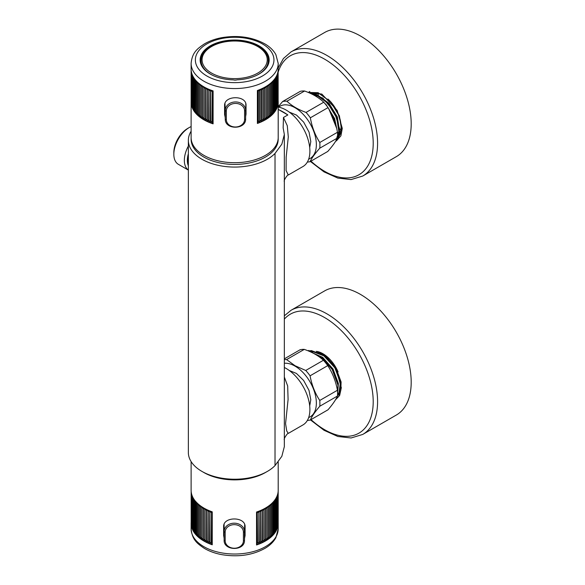 <?xml version="1.0" encoding="UTF-8"?>
<svg xmlns="http://www.w3.org/2000/svg" width="585" height="585" viewBox="0 0 585 585"><rect width="100%" height="100%" fill="white"/><g stroke="black" fill="none" stroke-linecap="round" stroke-linejoin="round"><path stroke-width="0.88" d="M188.355 140.341L188.355 452.49A46.303 26.735 0 0 0 222.936 478.354A46.303 26.735 0 0 0 275.023 465.587L281.838 456.307L284.339 446.655L284.339 134.499L281.838 144.151L275.023 153.431A46.303 26.735 180 0 1 222.936 166.198A46.303 26.735 180 0 1 188.355 140.341A46.303 26.735 180 0 1 191.112 131.245M283.177 128.02L284.339 134.499M284.339 377.062L287.681 386.005L288.083 399.548L285.56 423.628L286.738 431.006L288.303 433.39L302.95 424.937A33.557 19.378 -120 0 0 309.896 409.573A33.557 19.378 -120 0 0 284.339 367.497M278.197 109.885L278.65 109.629L287.849 114.945L283.462 117.475L287.279 125.695L288.295 136.963L286.153 157.248L286.102 170.623L288.303 174.995L302.95 166.542A33.557 19.378 -120 0 0 309.896 151.179A33.557 19.378 -120 0 0 281.568 107.94A33.557 19.378 -120 0 0 278.197 107.07M283.155 127.925L283.462 117.475M287.849 114.945A69.03 39.853 0 0 0 278.65 109.629M273.458 80.335L273.458 113.285L276.573 108.583L278.08 102.624L278.08 70.887M273.158 80.803L272.551 81.754M272.551 112.218L273.458 113.285L272.551 114.265L272.551 81.315M273.553 80.225L273.553 113.176M271.177 112.846L272.449 114.375L272.449 81.425L271.177 83.362M270.065 113.863L271.352 115.428L272.551 114.265M273.97 79.867L273.553 80.554M273.553 111.209L274.365 112.174L274.365 79.377M274.453 79.26L274.453 112.064M198.586 113.797L197.438 114.945L197.438 82.112M196.743 81.425L197.438 82.5M196.487 81.161L196.487 113.98L196.385 81.052M197.438 112.839L196.487 113.98L197.438 114.945M271.469 115.325L271.469 82.492M199.814 114.726L198.703 116.086L197.547 115.048L197.547 82.214M268.866 114.85L270.168 116.452L271.352 115.428L271.352 82.595M274.453 110.177L275.184 111.033L275.184 78.258M197.759 82.412L198.586 83.64M271.352 82.478L270.065 84.379M275.257 78.141L275.257 110.923M198.586 115.984L198.586 83.143M195.843 80.452L196.385 81.322M195.514 80.072L195.514 112.883L195.427 79.969M196.385 111.852L195.514 112.883L196.385 113.87M270.292 116.349L270.292 83.509M201.13 115.611L199.938 117.088L198.703 116.086L198.703 83.245M267.586 115.801L268.903 117.439L270.168 116.452L270.168 83.604M275.257 109.124L275.901 109.878L275.901 77.118M198.878 83.392L199.814 84.737M270.168 83.501L268.866 85.366M275.966 77.008L275.966 109.761M199.814 116.985L199.814 84.138M195.083 79.553L195.427 80.108M194.637 78.968L194.637 111.764L194.534 78.829M195.427 110.836L194.637 111.764L195.427 112.773M269.034 117.344L269.034 84.496M202.52 116.459L201.262 118.053L199.938 117.088L199.938 84.233M266.226 116.715L267.55 118.389L268.903 117.439L268.903 84.591M275.966 108.049L276.515 108.7L276.515 75.977M200.099 84.357L201.13 85.805M268.903 84.489L267.586 86.317M276.573 75.86L276.573 108.583M201.13 117.958L201.13 85.103M193.854 77.842L193.854 110.616L193.789 77.732M194.556 109.797L193.854 110.616L194.556 111.647M267.689 118.302L267.689 85.439M213.094 123.771L212.392 123.545L212.062 121.066L210.761 122.952L210.322 120.4L209.013 122.25L208.64 119.691L207.324 121.504L207.024 118.93L205.701 120.707L205.474 118.126L204.143 119.859L203.989 117.278L202.666 118.974L201.262 118.053L201.262 85.198M257.393 123.376L257.897 123.201L257.897 90.324L257.897 123.201L258.365 120.649L259.667 122.514L260.069 119.954L261.378 121.782L261.707 119.208L263.031 121L263.287 118.426L264.61 120.174L264.793 117.592L266.116 119.303L267.55 118.389L267.55 85.534M276.573 106.96L277.034 107.508L277.034 74.829M201.401 85.293L202.52 86.821M267.55 85.439L266.226 87.231M277.085 74.712L277.085 107.384M202.52 118.887L202.52 86.024M193.174 76.708L193.116 109.337L193.116 76.591M193.789 108.737L193.174 109.454L193.789 110.499M266.263 119.216L266.263 86.353M203.989 117.278L203.997 86.909L203.997 119.779L202.666 118.974L202.666 86.119M266.116 86.353L264.793 88.108L264.764 87.224L264.764 120.086L266.116 119.303L266.116 86.441M277.085 105.856L277.451 106.302L277.451 73.695M202.79 86.192L203.989 87.794M264.793 117.592L264.793 88.108M277.487 73.578L277.487 106.177M192.597 75.56L192.597 108.269L192.538 75.443M193.116 107.655L192.597 108.269L193.116 109.337M205.474 118.126L205.54 87.75L205.54 120.62L204.143 119.859L204.143 86.997M263.192 88.05L263.192 120.919L264.61 120.174L264.61 87.311M277.487 104.744L277.765 72.599M204.26 87.063L205.474 88.642M264.61 87.224L263.287 88.942L263.199 88.05M263.287 118.426L263.287 88.942M277.787 72.489L277.787 104.956M192.114 74.412L192.114 107.07L192.07 74.302M192.538 106.558L192.114 107.07L192.538 108.152M207.024 118.93L207.148 88.547L207.156 121.424L205.701 120.707L205.701 87.838M261.546 88.832L261.546 121.702L263.031 121L263.031 88.13M277.787 103.633L277.97 71.604M205.81 87.889L207.024 89.446M263.031 88.05L261.707 89.732L261.561 88.825M261.707 119.208L261.707 89.732M277.985 71.524L277.985 103.735M191.734 73.286L191.734 105.856L191.704 73.176M192.07 105.454L192.07 106.945M208.845 89.308L208.845 122.177L207.324 121.504L207.324 88.635M261.378 88.832L260.069 90.47L259.857 89.563L259.842 122.44L261.385 121.782L261.378 88.913M277.985 102.514L278.08 70.924M208.64 119.691L208.83 89.3M207.426 88.679L208.64 90.207M260.069 119.954L260.069 90.47M191.463 72.218L191.463 104.635L191.441 72.116M191.704 104.342L191.704 105.739M210.585 90.01L210.585 122.887L209.013 122.25L209.013 89.381M258.073 90.258L258.073 123.135L259.667 122.514L259.667 89.637M210.322 120.4L210.571 90.002M209.108 89.417L210.322 90.924M259.667 89.563L258.365 91.172L258.095 90.251M258.365 120.649L258.365 91.172M191.288 71.304L191.288 103.406L191.28 71.231M191.441 103.223L191.441 104.518M212.392 90.668L212.392 123.545L210.761 122.952L210.761 90.083M212.062 121.066L212.37 90.66M210.849 90.112L212.062 91.589M191.28 102.112L191.28 103.289M212.574 123.61L212.574 90.726M278.08 100.722L278.138 100.722A43.539 25.14 180 0 1 278.189 101.622A43.539 25.14 180 0 1 278.197 102.017A43.539 25.14 180 0 1 257.393 123.45L257.393 90.499A43.539 25.14 0 0 0 278.197 69.067L278.197 63.429A43.539 25.14 180 0 1 234.994 88.562A43.539 25.14 180 0 1 191.119 63.823A43.539 25.14 180 0 1 191.112 63.429L191.112 69.067A43.539 25.14 0 0 0 213.094 90.902L213.094 123.852A43.539 25.14 180 0 1 191.112 102.017A43.539 25.14 180 0 1 191.127 101.505L191.127 69.571M278.138 70.361L278.138 100.722M191.112 102.017L191.112 139.296A43.539 25.14 0 0 0 233.532 164.429A43.539 25.14 0 0 0 278.138 140.597A43.539 25.14 0 0 0 278.197 139.296L278.197 137.563A43.539 25.14 180 0 1 234.658 162.703A43.539 25.14 180 0 1 191.112 137.563A43.539 25.14 0 0 0 233.532 162.696A43.539 25.14 0 0 0 278.138 138.864A43.539 25.14 0 0 0 278.197 137.563L278.197 102.017M245.751 103.494L246.036 114.141L246.029 105.088M246.036 114.141L245.627 116.62M225.181 117.271L224.596 114.528L224.589 105.658C223.945 95.223 246.716 94.997 246.036 105.468L246.036 105.271M258.87 74.156A33.981 19.619 0 0 0 268.639 60.394A33.981 19.619 0 0 0 234.658 40.774A33.981 19.619 0 0 0 200.67 60.394A33.981 19.619 0 0 0 210.439 74.156M233.378 79.874A3.715 2.143 0 0 0 237.005 79.838A34.515 19.927 180 0 0 259.06 74.046A34.515 19.927 180 0 0 259.06 45.871A34.515 19.927 180 0 0 210.249 45.871A34.515 19.927 180 0 0 210.249 74.046A34.515 19.927 180 0 0 233.378 79.874M266.387 471.956A43.539 25.14 180 0 1 202.922 471.956A43.539 25.14 0 0 0 266.387 471.956M191.229 492.095L191.236 523.955L192.838 530.025L196.026 534.712L196.026 501.762M196.94 502.742L196.94 535.692L196.026 534.712L196.94 533.622M196.94 503.195L196.311 502.208M195.931 534.602L195.931 501.652M196.94 535.692L198.33 534.259M198.33 504.782L197.05 502.844L197.05 535.794L198.161 536.847L199.456 535.275M195.097 500.804L195.097 533.608L195.931 532.621M195.931 502.003L195.47 501.257M195.01 533.491L195.01 500.694M272.062 503.166L272.062 535.992L270.935 534.873M273.1 502.098L273.1 534.917L272.062 533.908M272.062 535.992L273.005 535.026L273.005 502.208M272.062 503.531L272.742 502.486M198.044 503.904L198.044 536.745M271.959 503.268L271.959 536.094L270.818 537.14L269.722 535.802M198.161 504.007L198.161 536.847L199.361 537.864L200.662 536.255M194.264 499.685L194.264 532.474L195.01 531.597M270.935 504.672L271.74 503.473M199.456 505.791L198.161 503.897M194.191 532.357L194.191 499.575M270.935 504.197L270.935 537.037M274.051 501.009L274.051 533.812L273.1 532.913M273.1 534.917L273.955 533.922L273.955 501.118M273.1 502.347L273.619 501.52M199.236 504.921L199.236 537.761M270.818 504.299L270.818 537.14L269.597 538.149L268.42 536.694M199.361 505.016L199.361 537.864L200.64 538.843L201.957 537.198M193.533 498.559L193.533 531.319L194.191 530.544M269.722 505.784L270.636 504.453M200.662 506.771L199.361 504.913M193.467 531.202L193.467 498.442M269.722 505.199L269.722 538.046M274.899 499.897L274.899 532.686L274.051 531.889M274.051 533.812L274.818 532.796L274.818 500.007M274.051 501.126L274.343 500.643M200.509 505.901L200.509 538.748M269.597 505.301L269.597 538.149L268.288 539.121L267.038 537.549M200.64 505.996L200.64 538.843L202.008 539.787L203.331 538.105M192.896 497.411L192.896 530.142L193.467 529.476M268.42 506.851L269.436 505.425M201.957 507.721L200.64 505.893M192.838 530.025L192.838 497.301M268.42 506.171L268.42 539.026M275.652 498.764L275.652 531.531L274.899 530.844M274.899 532.686L275.579 531.648L275.579 498.881M201.869 506.844L201.869 539.699M268.288 506.266L268.288 539.121L266.899 540.05L265.583 538.368M202.008 506.932L202.008 539.787L203.456 540.694L204.779 538.975L204.977 541.556L206.3 539.801L206.564 542.375L207.887 540.584L208.223 543.151L209.54 541.315L209.949 543.875L211.251 542.003L211.733 544.547L211.733 511.67L211.733 544.547L212.238 544.723M192.363 496.263L192.363 528.95L192.838 528.387M267.038 507.882L268.142 506.361M203.331 508.628L202.008 506.837M192.311 528.833L192.311 496.153M267.038 507.1L267.038 539.962M276.31 497.623L276.31 530.361L275.652 529.783M275.652 531.531L276.244 530.478L276.244 497.74M203.309 507.743L203.309 540.606M266.899 507.195L266.899 540.05L265.429 540.942L264.106 539.216L263.893 541.798L262.57 540.028L262.277 542.602L260.961 540.796L260.771 543.289L259.287 541.52L259.038 544.006L257.561 542.193L257.064 544.73L257.064 511.853M203.456 507.831L203.456 540.694L204.823 541.476L204.823 508.606L204.779 538.975M191.924 495.129L191.924 527.743L192.311 527.282M265.583 508.87L266.767 507.275M204.779 509.491L203.456 507.743M191.887 527.626L191.887 495.012M265.583 507.992L265.583 540.854M276.859 496.475L276.859 529.176L276.31 528.701M276.31 530.361L276.807 529.293L276.807 496.592M265.429 508.08L265.429 540.942L264.047 541.71L264.047 508.848L264.106 539.216M204.977 508.694L204.977 541.556L206.403 542.295L206.403 509.425L206.3 539.801M191.595 494.018L191.887 526.178M264.106 509.732L265.312 508.153M206.3 510.317L204.977 508.606M191.566 526.412L191.566 493.916M277.312 495.334L277.312 527.97L276.859 527.604M276.859 529.176L277.275 528.094L277.275 495.451M263.893 508.928L263.893 541.798L262.446 542.522L262.446 509.652L262.57 540.028M206.564 509.506L206.564 542.375L208.055 543.077L208.055 510.2L207.887 540.584M191.368 493.001L191.566 525.059M262.57 510.544L263.784 508.987M207.887 511.1L206.564 509.425M191.353 525.184L191.353 492.914M277.663 494.223L277.312 526.493M277.312 527.97L277.634 494.332M262.277 509.732L262.277 542.602L260.771 543.289L260.771 510.412M208.223 510.274L208.223 543.151L209.774 543.801L209.774 510.932L209.54 541.315M191.244 492.241L191.353 523.948M260.786 510.405L260.961 540.796M260.961 511.312L262.175 509.776M209.54 511.831L208.223 510.2M191.236 523.955L191.236 492.19M277.912 493.177L277.663 525.381M277.663 526.756L277.89 493.279M260.603 510.486L260.603 543.363L259.038 544.006L259.038 511.129M209.949 510.997L209.949 543.875L211.551 544.481L211.551 511.604M259.053 511.122L259.287 541.52M259.287 512.036L260.508 510.529M211.551 511.531L211.251 542.003M211.251 512.519L209.949 510.924M278.05 492.343L277.912 524.262M277.912 525.535L278.043 492.409M258.863 511.195L258.863 544.072L257.246 544.672L257.246 511.787M257.261 511.78L257.561 542.193M257.561 512.709L258.775 511.231M278.05 524.306L278.05 523.151M278.087 523.195L278.087 492.051M256.544 544.898L257.064 544.73M191.119 490.12A43.539 25.14 0 0 0 191.112 490.296A43.539 25.14 0 0 0 212.238 511.853L212.238 544.796A43.539 25.14 180 0 1 191.112 523.246A43.539 25.14 180 0 1 191.119 523.07A43.539 25.14 180 0 1 191.156 522.171L191.229 522.171M191.156 522.171L191.156 491.378M278.182 491.027L278.182 522.522A43.539 25.14 180 0 1 278.197 523.246A43.539 25.14 180 0 1 256.544 544.979L256.544 512.029A43.539 25.14 0 0 0 278.197 490.296L278.197 461.974M223.638 526.58L223.638 535.429L223.755 525.462M244.537 538.346L245.086 535.604L245.086 526.844C245.729 516.379 222.958 516.314 223.638 526.756L223.638 526.668M224.113 538.09L223.638 535.429M244.888 525.206L244.888 525.374A10.406 8.497 0.7 0 1 244.888 525.564A10.406 8.497 0.7 0 1 244.881 525.754M224.077 525.293L224.121 540.138A10.186 8.314 0.7 0 1 224.121 540.138L224.077 525.315A10.406 8.497 0.7 0 1 224.077 525.315A10.406 8.497 0.7 0 1 224.077 525.293L224.077 524.335M188.355 155.361A19.115 11.035 120 0 0 188.355 164.217M188.355 153.775A19.751 11.407 120 0 0 188.355 165.796M191.112 126.579A21.879 12.629 120 0 0 189.306 127.501A21.879 12.629 120 0 0 189.299 127.508A21.879 12.629 120 0 0 173.833 154.301A21.879 12.629 120 0 0 178.359 164.312L188.355 170.081M188.355 170.052A21.879 12.629 -60 0 1 188.355 146.053M173.833 154.301L173.833 152.568A19.751 11.407 -60 0 1 187.8 128.371A19.751 11.407 -60 0 1 187.807 128.371M337.435 138.009A33.345 19.254 -120 0 0 337.472 132.276L319.798 142.477A33.345 19.254 60 0 1 319.761 148.21L337.435 138.009C335.768 141.577 332.543 146.06 327.746 151.464L310.072 161.672A33.345 19.254 60 0 1 307.359 162.045M304.595 91.011A33.345 19.254 -120 0 0 300.266 91.348L282.592 101.556A33.345 19.254 60 0 1 286.921 101.212L304.595 91.011C312.514 93.849 318.891 97.585 323.724 102.214L306.05 112.422A33.345 19.254 60 0 1 310.35 117.812L328.024 107.611A33.345 19.254 -120 0 0 323.724 102.214M308.668 159.164A30.157 17.411 -120 0 0 310.108 123.654A30.157 17.411 -120 0 0 278.635 107.15M310.072 161.672C311.739 158.104 314.964 153.614 319.761 148.21M319.798 142.477C315.118 135.201 311.966 126.974 310.35 117.812M306.05 112.422C298.138 109.578 291.761 105.841 286.921 101.212M282.592 101.556L278.197 106.799M328.024 107.611C332.704 114.894 335.848 123.113 337.472 132.276M289.239 112.086L296.522 115.091L303.71 122.177L309.077 132.188L310.796 141.599L309.699 147.515M212.779 75.37A33.557 19.378 -0 0 1 201.101 60.679L201.101 63.078A33.557 19.378 -0 0 0 201.108 63.516M268.208 63.516A33.557 19.378 -0 0 0 268.215 63.078L268.215 60.679C269.48 43.4 230.453 34.296 211.214 46.456C202.702 51.59 200.904 57.359 201.101 60.679M327.746 365.61A33.345 19.254 -120 0 0 323.41 360.265L305.736 370.473A33.345 19.254 60 0 1 310.072 375.819L327.746 365.61C332.507 372.886 335.731 381.098 337.435 390.253L319.761 400.454A33.345 19.254 60 0 1 319.798 406.231L337.472 396.03A33.345 19.254 -120 0 0 337.435 390.253M284.339 359.643A33.345 19.254 60 0 1 286.606 359.585L304.28 349.384A33.345 19.254 -120 0 0 299.988 349.815L284.339 358.854M337.472 396.03C335.885 399.694 332.741 404.279 328.024 409.785L310.35 419.993A33.345 19.254 60 0 1 307.359 420.44M308.668 417.558A30.157 17.411 -120 0 0 315.059 393.859A30.157 17.411 -120 0 0 294.877 366.042A30.157 17.411 -120 0 0 284.339 363.278M305.736 370.473L295.001 365.705L286.606 359.585M310.35 419.993C311.937 416.323 315.081 411.738 319.798 406.231M319.761 400.454C315.001 393.186 311.776 384.967 310.072 375.819M304.28 349.384C312.2 352.119 318.576 355.746 323.41 360.265M289.239 370.48L296.449 373.442L303.622 380.447L308.997 390.363L310.796 399.73L309.699 405.91M315.264 92.891L314.971 94.126M309.801 91.457L308.5 92.357M335.666 141.219L336.58 140.751L341.786 131.413L339.505 116.459L330.503 101.644L318.116 92.701L308.273 92.445M336.258 140.239L339.059 132.985L336.777 118.031L327.783 103.223L315.395 94.273L310.035 93.212M334.649 121.285L333.428 118.024M340.031 133.007L339.154 132.663M336.477 140.809L340.909 135.837L342.283 128.371L337.143 110.389L321.852 94.075L308.215 92.423M335.951 140.751L339.534 128.751L334.583 112.269L322.898 98.141L309.619 93.03M336.616 128.159L328.865 108.971M318.474 93.41L318.116 95.245M339.3 131.939L340.287 132.254M316.383 92.978L315.885 94.463M337.56 133.826L338.218 133.994M338.883 134.133L339.505 134.236M314.445 92.891L313.969 93.812M337.574 135.888L337.962 135.903M339.051 133.073L339.476 130.813L337.348 116.978L328.997 103.282L317.509 95.011L316.229 94.602M336.894 129.373L334.62 118.55L326.269 104.854L324.083 102.609M339.183 132.524L340.112 132.78M315.885 92.927L315.381 94.273M337.582 134.404L338.057 134.499M338.788 134.623L339.278 134.682M337.457 137.76L341.516 129.629L339.388 115.801L331.037 102.104L319.549 93.834L311.308 93.293M338.364 123.201L336.66 117.373L328.309 103.677L325.231 100.613M335.293 123.238L333.94 118.945L330.81 112.415M310.423 161.467L323.973 171.858L337.808 178.081L351.066 179.58L362.737 176.041L396.352 156.634A71.684 41.389 -120 0 0 404.33 90.441A71.684 41.389 -120 0 0 347.102 30.369A71.684 41.389 -120 0 0 324.668 32.475L291.059 51.882L283.411 58.529L278.197 67.984M315.403 92.898A25.579 14.771 -120 0 0 311.805 93.351M337.516 137.044A25.579 14.771 -120 0 0 328.002 99.084M313.538 92.964A25.579 14.771 -120 0 0 312.821 94.046M308.843 350.408L308.149 350.846M308.368 350.934L321.721 353.501L336.039 369.084L341.326 387.694L339.651 395.423L335.512 399.76L338.964 396.257L340.697 383.614L334.942 367.958L323.798 355.322L311.41 350.59L308.5 350.993M337.56 394.678L337.969 385.186L332.221 369.53L321.07 356.894L311.82 352.477M316.763 353.033L316.851 352.25M337.494 395.701L338.013 383.233L332.485 369.201L322.262 357.347L310.986 352.082M337.582 393.018L339.176 393.252M340.814 390.458L341.106 381.947L335.768 367.46L325.428 355.775L318.006 351.98M337.582 393.588L338.386 383.519L333.04 369.04L322.701 357.347L313.063 353.091M316.478 354.59L316.419 354.978M337.582 393.537L338.927 393.668M337.486 395.833L338.839 394.027L340.426 382.341L335.081 367.855L324.748 356.17L313.26 351.804L310.971 352.075M337.399 382.137L332.36 369.427L322.021 357.742L314.715 353.976M310.481 419.92L324.017 430.282L337.837 436.483L351.08 437.975L362.737 434.436L396.352 415.028A71.684 41.389 -120 0 0 407.665 401.646A71.684 41.389 -120 0 0 388.308 320.061A71.684 41.389 -120 0 0 324.668 290.877L291.059 310.277L284.339 315.812M338.086 371.899A25.579 14.771 -120 0 0 316.324 351.366M275.023 465.587L275.023 153.431M278.189 63.034A43.539 25.14 180 0 1 278.197 63.429L275.871 54.595C273.59 50.507 270.087 47.034 265.363 44.182C252.691 37.082 238.073 34.924 221.503 37.718C214.907 38.99 209.123 41.104 204.143 44.065C197.525 48.621 192.194 52.233 191.112 63.429M195.368 60.313A39.29 22.683 0 0 0 254.833 79.428A39.29 22.683 0 0 0 253.766 40.138A39.29 22.683 0 0 0 195.368 60.313M224.969 103.413L225.262 110.36A10.186 8.314 -1.6 0 1 235.389 101.951A10.186 8.314 -1.6 0 1 245.627 110.097A10.186 8.314 -1.6 0 1 245.627 110.177L245.62 110.017M245.627 110.185L245.627 118.843A1.06 0.614 180 0 1 245.627 118.85C246.19 129.651 225.159 130.141 225.269 119.318A10.186 8.314 -1.6 0 1 225.262 119.033L225.262 110.36A1.06 0.614 180 0 0 226.336 110.96L226.336 119.625A9.119 7.444 178.4 0 0 235.462 126.996A9.119 7.444 178.4 0 0 244.581 119.464L244.581 110.792A9.119 7.444 178.4 0 0 235.462 103.428A9.119 7.444 178.4 0 0 226.336 110.96M224.655 104.7L225.262 119.033A1.06 0.614 0 0 0 226.336 119.625M244.581 110.792A1.06 0.614 0 0 0 245.627 110.177L245.627 118.85A1.06 0.614 180 0 1 244.581 119.464M191.119 528.708A43.539 25.14 0 0 0 191.112 528.884A43.539 25.14 0 0 0 234.505 554.024A43.539 25.14 0 0 0 278.197 529.059A43.539 25.14 0 0 0 278.197 528.884L278.197 523.246M244.888 525.374L244.486 540.218A10.186 8.314 0.7 0 1 244.486 540.401L244.888 525.564M224.099 524.277L224.121 531.465A10.186 8.314 0.7 0 1 234.307 523.187A10.186 8.314 0.7 0 1 244.486 531.546L244.486 540.218A1.06 0.614 0 0 1 243.418 540.818L243.418 532.153A9.119 7.444 -179.3 0 0 234.3 524.665A9.119 7.444 -179.3 0 0 225.174 532.079L225.174 540.745A9.119 7.444 -179.3 0 0 234.3 548.233A9.119 7.444 -179.3 0 0 243.418 540.818M244.676 524.511L244.486 531.546A1.06 0.614 180 0 1 243.418 532.153M225.174 540.745A1.06 0.614 180 0 1 224.121 540.138L224.121 531.465A1.06 0.614 0 0 0 225.174 532.079M211.682 46.478A32.584 18.808 -0 0 0 226.132 77.973A32.584 18.808 -0 0 0 266.153 54.997A32.584 18.808 -0 0 0 211.682 46.478M234.161 80.05A33.557 19.378 -0 0 0 236.245 80.035M256.53 75.37A33.557 19.378 -0 0 0 268.215 60.679M340.521 131.384A27.612 15.941 60 0 1 339.461 130.901M362.737 176.041A71.684 41.389 -120 0 0 370.722 109.848A71.684 41.389 -120 0 0 313.487 49.776A71.684 41.389 -120 0 0 291.059 51.882M310.964 161.16A68.672 39.648 -120 0 0 373.208 143.8A68.672 39.648 -120 0 0 311.798 53.769A68.672 39.648 -120 0 0 278.138 72.291M278.197 104.781A68.672 39.648 -120 0 0 278.562 106.331M362.737 434.436A71.684 41.389 -120 0 0 374.056 421.046A71.684 41.389 -120 0 0 354.693 339.461A71.684 41.389 -120 0 0 291.059 310.277M311.023 419.606A68.672 39.648 -120 0 0 369.822 420.301A68.672 39.648 -120 0 0 347.219 337.04A68.672 39.648 -120 0 0 284.339 319.125M284.339 440C283.294 438.852 288.061 432.388 288.303 433.39M288.303 174.995C288.193 173.906 283.264 180.436 284.339 181.606M225.269 119.318L224.655 104.737M278.197 528.884L275.871 537.717C273.59 541.805 270.087 545.278 265.363 548.13C252.691 555.231 238.073 557.388 221.503 554.595C214.907 553.322 209.123 551.209 204.143 548.247C197.525 543.692 192.194 540.079 191.112 528.884L191.112 523.246M191.112 490.296L191.112 461.587M244.486 540.401C244.749 551.275 223.587 551.019 224.121 540.152M187.8 128.371L189.299 127.508M339.578 129.695L340.945 128.905M337.267 389.42L337.933 389.04M316.734 355.175L317.209 354.898M320.331 353.099L320.982 352.726"/></g></svg>

